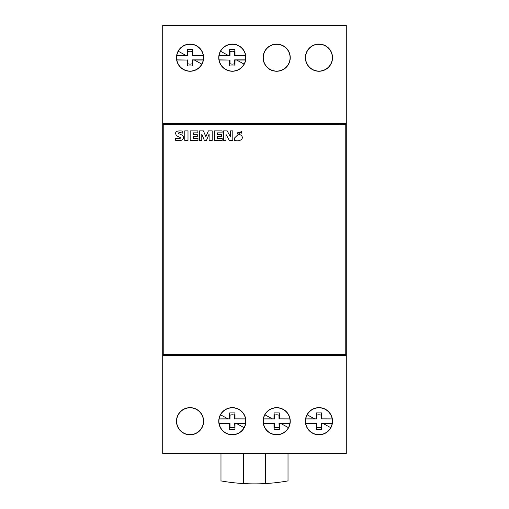 <?xml version="1.0" encoding="UTF-8"?>
<svg xmlns="http://www.w3.org/2000/svg" width="509" height="509" viewBox="0 0 509 509"><rect width="100%" height="100%" fill="white"/><g stroke="black" fill="none" stroke-linecap="round" stroke-linejoin="round"><path stroke-width="0.76" d="M332.161 423.545A67.054 2.341 180 0 1 323.285 423.59A67.054 2.341 180 0 1 321.643 423.59A67.023 4.676 90 0 1 321.612 429.526L316.305 429.526A67.023 4.676 -90 0 1 316.274 423.59A67.054 2.341 180 0 1 305.756 423.545M305.756 418.894A67.054 2.341 0 0 1 314.626 418.856A67.054 2.341 0 0 1 316.274 418.856A67.023 4.676 -90 0 1 316.305 412.92L321.612 412.92A67.023 4.676 90 0 1 321.643 418.856A67.054 2.341 0 0 1 332.161 418.894M289.875 423.545A67.054 2.341 180 0 1 281.006 423.59A67.054 2.341 180 0 1 279.358 423.59A67.023 4.676 90 0 1 279.326 429.526L274.02 429.526A67.023 4.676 -90 0 1 273.988 423.59A67.054 2.341 180 0 1 263.471 423.545M263.471 418.894A67.054 2.341 0 0 1 272.347 418.856A67.054 2.341 0 0 1 273.988 418.856A67.023 4.676 -90 0 1 274.02 412.92L279.326 412.92A67.023 4.676 90 0 1 279.358 418.856A67.054 2.341 0 0 1 289.875 418.894M245.529 423.545A67.054 2.341 180 0 1 236.653 423.59A67.054 2.341 180 0 1 235.012 423.59A67.023 4.676 90 0 1 234.98 429.526L229.674 429.526A67.023 4.676 -90 0 1 229.642 423.59A67.054 2.341 180 0 1 223.935 423.571A67.054 2.341 180 0 1 219.124 423.545M219.124 418.894A67.054 2.341 0 0 1 227.994 418.856A67.054 2.341 0 0 1 229.642 418.856A67.023 4.676 -90 0 1 229.674 412.92L234.98 412.92A67.023 4.676 90 0 1 235.012 418.856A67.054 2.341 0 0 1 240.719 418.869A67.054 2.341 0 0 1 245.529 418.894M176.839 55.354A67.054 2.341 0 0 1 185.715 55.316A67.054 2.341 0 0 1 187.357 55.309A67.023 4.676 -90 0 1 187.388 49.379L192.695 49.379A67.023 4.676 90 0 1 192.726 55.309A67.054 2.341 0 0 1 198.434 55.328A67.054 2.341 0 0 1 203.244 55.354M203.244 60.005A67.054 2.341 180 0 1 194.374 60.043A67.054 2.341 180 0 1 192.726 60.049A67.023 4.676 90 0 1 192.695 65.979L187.388 65.979A67.023 4.676 -90 0 1 187.357 60.049A67.054 2.341 180 0 1 181.649 60.03A67.054 2.341 180 0 1 176.839 60.005M288.018 453.449L288.018 480.91A191.098 191.098 0 0 1 220.982 480.91L220.982 453.449M219.124 55.354A67.054 2.341 0 0 1 227.994 55.316A67.054 2.341 0 0 1 229.642 55.309A67.023 4.676 -90 0 1 229.674 49.379L234.98 49.379A67.023 4.676 90 0 1 235.012 55.309A67.054 2.341 0 0 1 240.719 55.328A67.054 2.341 0 0 1 245.529 55.354M245.529 60.005A67.054 2.341 180 0 1 236.653 60.043A67.054 2.341 180 0 1 235.012 60.049A67.023 4.676 90 0 1 234.98 65.979L229.674 65.979A67.023 4.676 -90 0 1 229.642 60.049A67.054 2.341 180 0 1 223.935 60.03A67.054 2.341 180 0 1 219.124 60.005M218.921 57.676A13.406 13.406 -0 0 0 232.327 71.088A13.406 13.406 -0 0 0 245.732 57.676A13.406 13.406 180 0 0 232.327 44.27A13.406 13.406 180 0 0 218.921 57.676M176.636 57.676A13.406 13.406 -23.2 0 0 190.042 71.088A13.406 13.406 -23.2 0 0 203.447 57.676A13.406 13.406 -156.8 0 0 190.042 44.27A13.406 13.406 -156.8 0 0 176.636 57.676M163.23 124.438L345.77 124.438L345.77 354.461L163.23 354.461L163.23 124.355L170.706 124.355L170.706 123.935L170.706 124.355M178.71 133.727C181.847 134.681 183.469 135.941 183.564 137.519C183.087 140.344 180.415 141.267 175.554 140.287L175.554 138.162C179.314 138.97 180.873 138.76 180.211 137.532L176.578 135.75C174.237 131.901 176.299 130.355 182.769 131.106L182.769 133.148C179.34 132.327 177.985 132.518 178.71 133.727M187.999 140.465L184.748 140.465L184.748 130.877L187.999 130.877L187.999 140.465M197.976 140.465L190.175 140.465L190.175 130.877L197.88 130.877L197.88 132.855L193.325 132.855L193.325 134.675L197.288 134.675L197.288 136.482L193.325 136.482L193.325 138.397L197.976 138.397L197.976 140.465M201.793 140.465L199.445 140.465L199.445 130.877L203.409 130.877L205.859 136.724L208.397 130.877L212.189 130.877L212.189 140.465L209.104 140.465L209.104 134.109L206.393 140.56L204.421 140.56L201.793 134.109L201.793 140.465M222.178 140.465L214.372 140.465L214.372 130.877L222.07 130.877L222.07 132.855L217.521 132.855L217.521 134.675L221.485 134.675L221.485 136.482L217.521 136.482L217.521 138.397L222.178 138.397L222.178 140.465M225.964 140.465L223.629 140.465L223.629 130.877L227.199 130.877L230.462 136.927L230.462 130.877L232.798 130.877L232.798 140.465L229.343 140.465L225.964 134.325L225.964 140.465M237.321 133.702C246.623 136.005 241.533 142.679 234.369 140.287L234.369 138.162L241.584 131.106L241.584 133.148C238.263 132.34 236.844 132.525 237.321 133.702M163.23 151.275L162.715 151.275L162.715 453.449L346.285 453.449L346.285 25.45L162.715 25.45L162.715 123.426L346.285 123.426M162.715 151.275L162.715 123.426M338.294 123.935L338.294 124.355L338.294 123.935L170.706 123.935M345.77 354.461L345.77 354.964L163.23 354.964L163.23 354.461M345.77 151.275L346.285 151.275M346.285 355.473L162.715 355.473M338.555 124.355L338.555 123.426M345.77 141.877L346.285 141.877M170.445 123.426L170.445 124.355M163.23 141.877L162.715 141.877M305.381 57.676A13.578 13.578 0 0 1 318.958 44.098A13.578 13.578 0 0 1 332.536 57.676A13.578 13.578 0 0 1 318.958 71.26A13.578 13.578 0 0 1 305.381 57.676M263.096 57.676A13.578 13.578 0 0 1 276.673 44.098A13.578 13.578 0 0 1 290.251 57.676A13.578 13.578 0 0 1 276.673 71.26A13.578 13.578 0 0 1 263.096 57.676M218.749 57.676A13.578 13.578 0 0 1 232.327 44.098A13.578 13.578 0 0 1 245.904 57.676A13.578 13.578 0 0 1 232.327 71.26A13.578 13.578 0 0 1 218.749 57.676M176.464 57.676A13.578 13.578 0 0 1 190.042 44.098A13.578 13.578 0 0 1 203.619 57.676A13.578 13.578 0 0 1 190.042 71.26A13.578 13.578 0 0 1 176.464 57.676M305.553 57.676A13.406 13.406 0 0 0 318.958 71.088A13.406 13.406 0 0 0 332.364 57.676A13.406 13.406 0 0 0 318.958 44.27A13.406 13.406 0 0 0 305.553 57.676M263.268 57.676A13.406 13.406 -0 0 0 276.673 71.088A13.406 13.406 -0 0 0 290.079 57.676A13.406 13.406 180 0 0 276.673 44.27A13.406 13.406 180 0 0 263.268 57.676M176.464 421.223A13.578 13.578 0 0 1 190.042 407.645A13.578 13.578 0 0 1 203.619 421.223A13.578 13.578 0 0 1 190.042 434.801A13.578 13.578 0 0 1 176.464 421.223M218.749 421.223A13.578 13.578 0 0 1 232.327 407.645A13.578 13.578 0 0 1 245.904 421.223A13.578 13.578 0 0 1 232.327 434.801A13.578 13.578 0 0 1 218.749 421.223M263.096 421.223A13.578 13.578 0 0 1 276.673 407.645A13.578 13.578 0 0 1 290.251 421.223A13.578 13.578 0 0 1 276.673 434.801A13.578 13.578 0 0 1 263.096 421.223M305.381 421.223A13.578 13.578 0 0 1 318.958 407.645A13.578 13.578 0 0 1 332.536 421.223A13.578 13.578 0 0 1 318.958 434.801A13.578 13.578 0 0 1 305.381 421.223M176.636 421.223A13.406 13.406 -23.2 0 0 190.042 434.629A13.406 13.406 -23.2 0 0 203.447 421.223A13.406 13.406 -156.8 0 0 190.042 407.817A13.406 13.406 -156.8 0 0 176.636 421.223M218.921 421.223A13.406 13.406 -0 0 0 232.327 434.629A13.406 13.406 -0 0 0 245.732 421.223A13.406 13.406 180 0 0 232.327 407.817A13.406 13.406 180 0 0 218.921 421.223M263.268 421.223A13.406 13.406 -0 0 0 276.673 434.629A13.406 13.406 -0 0 0 290.079 421.223A13.406 13.406 180 0 0 276.673 407.817A13.406 13.406 180 0 0 263.268 421.223M305.553 421.223A13.406 13.406 23.2 0 0 318.958 434.629A13.406 13.406 23.2 0 0 332.364 421.223A13.406 13.406 156.8 0 0 318.958 407.817A13.406 13.406 156.8 0 0 305.553 421.223M219.099 59.871L229.642 60.049M229.992 59.871L229.992 63.67A6.426 6.426 0 0 0 234.662 63.67L234.662 59.871L245.554 59.871M229.674 49.379L229.992 51.689A6.426 6.426 0 0 1 234.662 51.689L234.662 55.487L245.554 55.487M229.992 51.689L229.992 55.487L219.099 55.487M234.662 59.871L235.012 60.049M234.98 65.979L234.662 63.67M229.674 65.979L229.992 63.67M229.992 55.487L229.642 55.309M234.662 55.487L235.012 55.309M234.98 49.379L234.662 51.689M265.59 453.449L265.59 483.55M243.41 453.449L243.41 483.55M176.814 59.871L187.357 60.049M187.713 59.871L187.713 63.67A6.426 6.426 0 0 0 192.377 63.67L192.377 59.871L203.269 59.871M187.388 49.379L187.713 51.689A6.426 6.426 0 0 1 192.377 51.689L192.377 55.487L203.269 55.487M187.713 51.689L187.713 55.487L176.814 55.487M192.377 59.871L192.726 60.049M192.695 65.979L192.377 63.67M187.388 65.979L187.713 63.67M187.713 55.487L187.357 55.309M192.377 55.487L192.726 55.309M192.695 49.379L192.377 51.689M245.554 419.028L235.012 418.856M234.98 429.526L234.662 423.412L245.554 423.412M234.662 419.028L234.662 415.229A6.426 6.426 0 0 0 229.992 415.229L229.992 419.028L219.099 419.028M234.662 427.21A6.426 6.426 0 0 1 229.992 427.21L229.992 423.412L219.099 423.412M229.992 419.028L229.642 418.856M229.674 412.92L229.992 415.229M234.98 412.92L234.662 415.229M234.662 423.412L235.012 423.59M229.992 423.412L229.642 423.59M229.674 429.526L229.992 427.21M289.901 419.028L279.358 418.856M279.326 429.526L279.008 423.412L289.901 423.412M279.008 419.028L279.008 415.229A6.426 6.426 0 0 0 274.338 415.229L274.338 419.028L263.446 419.028M279.008 427.21A6.426 6.426 0 0 1 274.338 427.21L274.338 423.412L263.446 423.412M274.338 419.028L273.988 418.856M274.02 412.92L274.338 415.229M279.326 412.92L279.008 415.229M279.008 423.412L279.358 423.59M274.338 423.412L273.988 423.59M274.02 429.526L274.338 427.21M332.186 419.028L321.643 418.856M321.612 429.526L321.287 423.412L332.186 423.412M321.287 419.028L321.287 415.229A6.426 6.426 0 0 0 316.623 415.229L316.623 419.028L305.731 419.028M321.287 427.21A6.426 6.426 0 0 1 316.623 427.21L316.623 423.412L305.731 423.412M316.623 419.028L316.274 418.856M316.305 412.92L316.623 415.229M321.612 412.92L321.287 415.229M321.287 423.412L321.643 423.59M316.623 423.412L316.274 423.59M316.305 429.526L316.623 427.21M345.77 124.438L338.294 124.355M323.285 423.59L330.723 427.649M314.626 418.856L307.042 414.714M281.006 423.59L288.438 427.649M272.347 418.856L264.909 414.797M236.653 423.59L244.091 427.649M227.994 418.856L220.562 414.797M185.715 55.316L178.277 51.25M194.374 60.043L201.958 64.191M227.994 55.316L220.562 51.25M236.653 60.043L244.244 64.191"/></g></svg>
